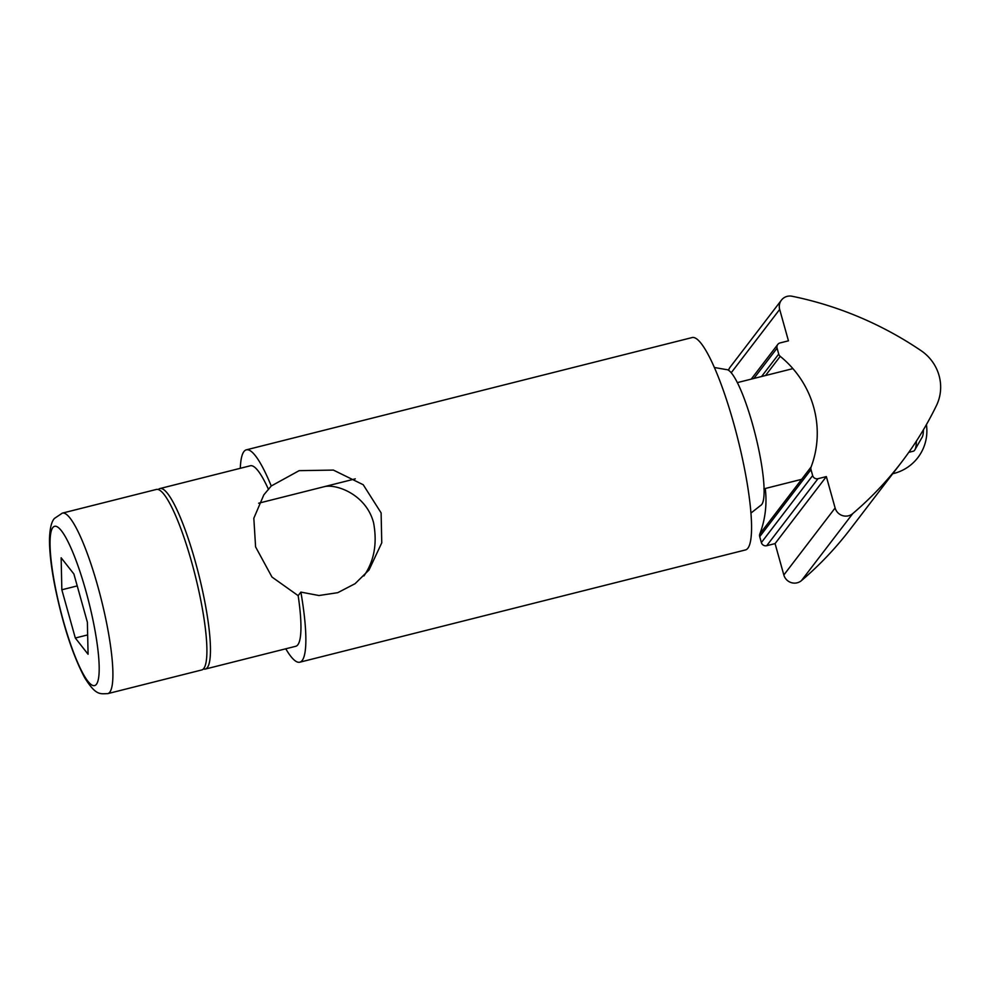 <?xml version="1.0" encoding="UTF-8"?>
<svg xmlns="http://www.w3.org/2000/svg" width="990" height="990" viewBox="0 0 990 990"><rect width="100%" height="100%" fill="white"/><g stroke="black" fill="none" stroke-linecap="round" stroke-linejoin="round"><path stroke-width="1.49" d="M298.163 595.658L300.873 592.107L318.953 595.522L337.739 592.688L355.088 583.679L369.035 569.968L381.756 542.829L381.113 512.894L363.219 484.729L333.382 470.089L299.153 470.658L271.248 485.991L263.823 494.864L253.824 518.24L255.593 546.901L271.978 577.046L298.163 595.658A93.072 16.694 75.9 0 1 295.8 646.272L205.351 669.054A93.072 16.694 75.9 0 1 203.433 668.955M324.571 486.597C336.674 483.85 366.238 494.579 373.577 522.757C377.413 543.436 374.183 561.169 363.887 575.97M714.335 367.488L726.45 369.604A70.08 12.573 75.9 0 1 731.449 373.032L732.093 373.849A70.08 12.573 75.9 0 1 752.425 423.807L753.093 426.22A70.08 12.573 75.9 0 1 764.07 488.404L764.107 490A70.08 12.573 75.9 0 1 760.666 505.42L751.002 513.03M240.31 468.307A109.494 19.639 75.9 0 1 246.324 449.844L692.06 337.578A109.494 19.639 75.9 0 1 733.887 424.042A109.494 19.639 75.9 0 1 745.544 549.92L299.809 662.199A109.494 19.639 75.9 0 1 285.776 648.797M158.239 489.555A93.072 16.694 75.9 0 1 159.885 488.565A93.072 16.694 75.9 0 1 195.438 562.06A93.072 16.694 75.9 0 1 205.351 669.054M159.885 488.565L250.334 465.77A93.072 16.694 75.9 0 1 268.538 489.53M300.873 592.107A109.494 19.639 75.9 0 1 299.809 662.199M246.324 449.844A109.494 19.639 75.9 0 1 271.248 485.991M61.145 557.778L61.838 589.78L75.314 638.018L88.073 654.254L87.38 622.252L73.904 574.014L61.145 557.778M77.232 585.907L61.838 589.78M87.652 634.912L75.314 638.018M923.423 429.784A44.006 7.895 75.9 0 1 922.197 437.135L914.859 449.868A54.747 9.813 75.9 0 1 913.349 451.193L908.783 452.343M916.381 441.132A54.747 9.813 75.9 0 1 914.859 449.868M62.321 513.129L156.333 489.456A93.072 16.694 75.9 0 1 195.24 575.623A93.072 16.694 75.9 0 1 201.799 669.945L107.786 693.631A93.072 16.694 75.9 0 0 101.24 599.309A93.072 16.694 75.9 0 0 62.321 513.129L54.487 518.401C51.53 521.47 49.871 528.252 49.5 538.746C49.364 551.504 51.233 567.691 55.106 587.28C63.051 625.445 72.913 655.627 84.732 677.804C96.08 695.883 100.002 693.755 107.786 693.631M780.219 356.351A98.542 95.981 37.4 0 1 811.107 466.971A4.381 4.269 37.4 0 0 810.996 469.631L812.654 475.571A4.381 4.269 37.4 0 0 818 478.69L826.353 476.586L835.115 507.981A10.952 10.667 37.4 0 0 852.737 513.612A350.373 341.253 37.4 0 0 901.407 462.367A350.373 341.253 37.4 0 0 936.441 405.578A43.795 42.657 37.4 0 0 921.108 350.683A350.373 341.253 37.4 0 0 792.049 296.245A10.952 10.667 37.4 0 0 779.674 309.425L788.448 340.82L780.083 342.924A4.381 4.269 37.4 0 0 777.076 348.158L778.734 354.086A4.381 4.269 37.4 0 0 780.219 356.351L765.542 375.519M811.107 466.971L759.825 533.981A98.542 95.981 37.4 0 0 765.258 488.503M781.432 300.143L730.15 367.142A10.952 10.667 37.4 0 0 728.516 370.26M826.353 476.586L775.071 543.597L783.832 574.992A10.952 10.667 37.4 0 0 801.455 580.61A350.373 341.253 37.4 0 0 850.125 529.378L901.407 462.367M759.825 533.981A4.381 4.269 37.4 0 0 759.714 536.642L761.372 542.57A4.381 4.269 37.4 0 0 766.718 545.7L775.071 543.597M52.742 527.682A82.121 14.726 75.9 0 1 95.337 632.375A82.121 14.726 75.9 0 1 75.747 657.979A82.121 14.726 75.9 0 1 52.742 527.682M778.734 354.086L761.57 376.522M777.076 348.158L753.885 378.452M779.674 309.425L731.214 372.747M852.737 513.612L801.455 580.61M835.115 507.981L783.832 574.992M818 478.69L766.718 545.7M812.654 475.571L761.372 542.57M810.996 469.631L759.714 536.642M792.916 368.627L737.34 382.623M355.274 478.863L258.65 503.205M801.652 479.333L763.884 488.85M751.224 379.121L777.781 344.446M892.72 473.727A43.795 43.795 0 0 0 926.405 424.636"/></g></svg>
